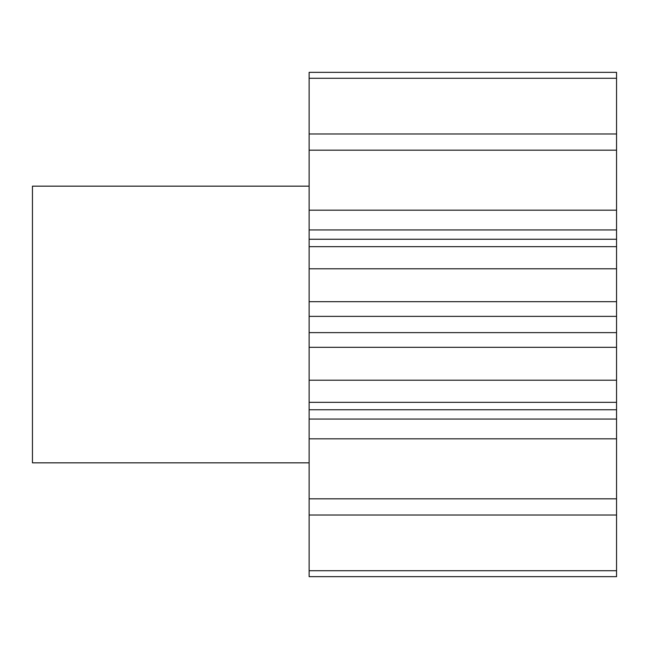 <?xml version="1.0" encoding="UTF-8"?>
<svg xmlns="http://www.w3.org/2000/svg" width="649" height="649" viewBox="0 0 649 649"><rect width="100%" height="100%" fill="white"/><g stroke="black" fill="none" stroke-linecap="round" stroke-linejoin="round"><path stroke-width="0.97" d="M309.127 186.158L32.45 186.158L32.45 462.842L309.127 462.842M616.55 150.179L616.55 72.347L309.127 72.347L309.127 210.179L616.55 210.179L616.55 150.179L309.127 150.179M616.55 210.179L616.55 229.933L309.127 229.933L309.127 210.179M616.55 332.637L616.55 380.209L309.127 380.209L309.127 332.637L616.55 332.637L616.55 229.933M616.55 347.304L309.127 347.304M616.55 380.209L616.55 402.331L309.127 402.331L309.127 419.067L616.55 419.067L616.55 402.331M616.55 419.067L616.55 438.821L309.127 438.821L309.127 419.067M616.55 570.722L309.127 570.722L309.127 576.653L616.55 576.653L616.55 438.821M309.127 570.722L309.127 438.821M309.127 380.209L309.127 402.331M309.127 332.637L309.127 229.933M616.55 78.278L309.127 78.278M616.55 133.986L309.127 133.986M616.55 246.669L309.127 246.669M616.55 268.791L309.127 268.791M616.55 498.821L309.127 498.821M616.55 515.014L309.127 515.014M616.55 316.363L309.127 316.363M616.55 409.746L309.127 409.746M616.55 301.696L309.127 301.696M616.55 239.254L309.127 239.254"/></g></svg>
